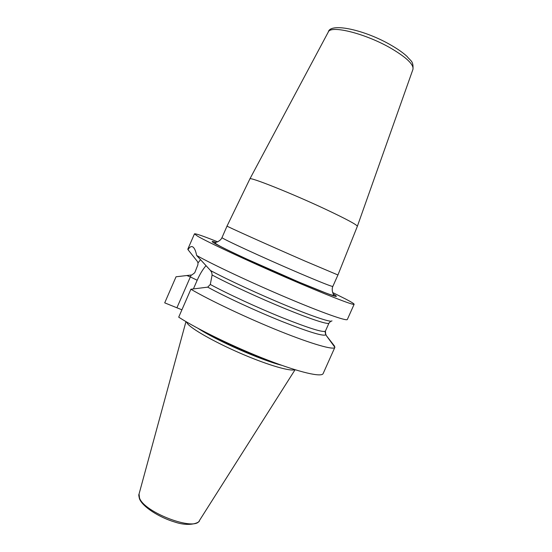 <?xml version="1.0" encoding="UTF-8"?>
<svg xmlns="http://www.w3.org/2000/svg" width="552" height="552" viewBox="0 0 552 552"><rect width="100%" height="100%" fill="white"/><g stroke="black" fill="none" stroke-linecap="round" stroke-linejoin="round"><path stroke-width="0.83" d="M217.619 241.81C203.122 236.021 195.408 233.372 194.47 233.862L187.832 249.124L187.997 249.67C189.709 246.903 191.323 245.992 192.841 246.944L193.131 247.158C194.587 248.324 195.767 251.098 196.65 255.466C212.209 264.311 251.298 282.7 286.881 297.756C322.527 312.853 346.911 321.409 347.339 319.477L354.136 304.283C354.205 303.766 351.327 301.985 345.497 298.956L332.663 292.546M194.47 233.862L197.533 236.152C207.117 241.831 246.199 260.164 285.777 277.352C325.397 294.568 354.149 305.746 354.136 304.283M334.843 347.415L323.141 373.566C321.685 377.458 299.812 372.531 267.361 359.98C234.973 347.477 197.45 329.261 178.703 317.165L190.882 289.241C210.043 300.481 247.807 318.345 280.078 331.29C312.418 344.262 333.843 350.278 334.843 347.415L334.533 346.111L326.039 335.202M334.326 346.566L334.533 346.111M181.918 309.803L164.71 302.855L176.047 276.78L191.903 274.944L194.746 272.75L197.857 264.891L198.023 262.924L197.305 261.351L187.997 249.67M325.135 332.069L325.721 334.767C323.672 336.568 309.127 332.145 282.1 321.512C256.328 311.176 225.319 296.824 207.704 287.143L190.882 289.241M325.763 334.415L326.149 334.933M196.65 255.466L210.512 270.521L211.72 272.495L212.113 274.986C228.825 283.983 259.585 298.19 285.418 308.782C311.3 319.394 328.385 324.866 328.978 323.113L325.418 331.096L325.721 334.767L334.878 347.318M212.113 274.986L210.298 284.459L207.704 287.143M210.512 270.521C227.224 279.567 259.785 294.637 287.13 305.898C314.543 317.193 332.2 322.892 331.931 320.781M186.217 321.761L188.046 324.3C194.187 330.655 218.088 343.848 243.618 354.66C269.162 365.493 290.807 371.648 294.789 369.647M215.935 242.342C207.918 239.775 212.582 242.721 229.942 251.181C247.261 259.537 275.972 272.419 299.087 282.189C331.027 295.506 342.468 299.494 333.394 294.147M332.835 286.419C332.076 288.02 332.028 290.09 332.69 292.622L333.843 295.272C333.091 295.534 330.296 294.727 325.459 292.843L298.929 282.086L247.048 259.185C232.537 252.416 216.384 244.936 214.811 242.77L217.543 241.838C219.862 240.617 221.359 239.188 222.021 237.546C219.51 237.539 263.456 257.86 299.425 273.205C320.76 282.286 331.897 286.688 332.835 286.419L337.934 274.979L357.351 226.313C356.971 224.788 346.711 219.261 326.563 209.725C292.505 193.662 249.069 176.357 249.883 178.91L227.038 226.065C224.761 225.506 268.948 245.378 304.835 260.993L337.934 274.979M412.917 69.462L412.965 69.317C413.862 64.618 406.796 57.76 391.754 48.748C366.452 33.776 330.662 24.736 328.309 31.981L328.24 32.113M193.407 288.924L197.188 280.243L190.364 276.938L191.22 275.02M206.055 265.636C202.867 269.21 199.914 274.082 197.188 280.243M177.006 307.581L190.364 276.938L186.817 275.51M198.023 262.924L200.528 259.626M325.418 331.096C323.513 332.773 309.375 328.399 282.997 317.966C257.86 307.837 227.555 293.843 210.298 284.459M204.074 331.552C222.318 342.343 255.252 356.868 275.524 363.064M198.313 328.523C216.536 340.543 260.475 359.925 281.644 365.279M295.072 369.736L199.41 520.598C195.442 531.728 144.265 512.587 139.511 497.987L139.063 493.985L185.962 321.616M222.021 237.546L227.038 226.065M357.351 226.313L412.965 69.317C413.545 60.699 410.55 61.113 407.128 56.511C403.326 52.985 398.275 49.383 391.968 45.706C365.734 30.084 330.317 22.177 328.309 31.981L249.883 178.91M328.978 323.113L330.751 321.223M199.41 520.598C200.314 522.019 190.757 527.415 174.791 522.047C159.19 517.41 143.078 507.053 139.67 499.256M138.973 494.316C138.621 494.516 138.793 496.027 139.497 498.849"/></g></svg>
